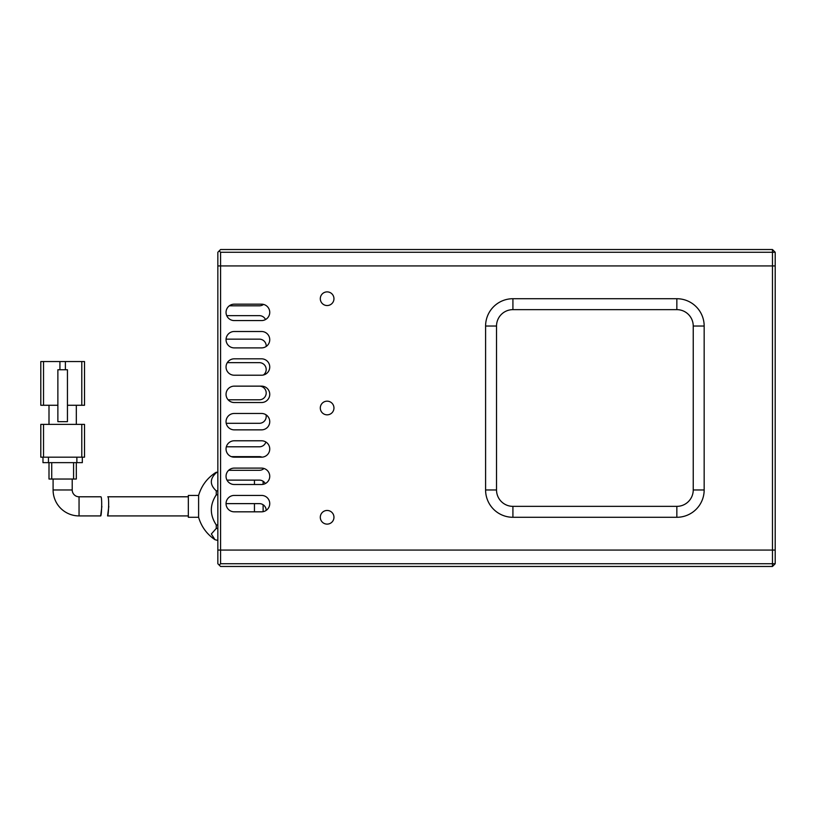 <?xml version="1.0" encoding="UTF-8"?>
<svg xmlns="http://www.w3.org/2000/svg" width="816" height="816" viewBox="0 0 816 816"><rect width="100%" height="100%" fill="white"/><g stroke="black" fill="none" stroke-linecap="round" stroke-linejoin="round"><path stroke-width="1.22" d="M772.466 249.533L220.575 249.533L219.208 250.9L220.575 252.266L775.2 252.266L772.466 249.533L772.466 265.924L217.841 265.924L217.841 550.076L772.466 550.076L772.466 265.924L220.575 265.924L220.575 252.266M220.575 563.734L219.208 565.1L220.575 566.467L772.466 566.467L775.2 563.734L220.575 563.734L220.575 265.924L217.841 265.924L217.841 252.266L219.208 250.9M219.208 565.1L217.841 563.734L217.841 550.076L775.2 550.076L775.2 252.266M775.2 265.924L772.466 265.924L775.2 265.924M261.559 495.424A8.201 8.201 0 0 1 269.749 503.625A8.201 8.201 0 0 1 261.559 511.826L234.233 511.826A8.201 8.201 0 0 1 226.042 503.625A8.201 8.201 0 0 1 234.233 495.424L261.559 495.424M261.559 468.109A8.201 8.201 0 0 1 269.749 476.299A8.201 8.201 0 0 1 261.559 484.5L234.233 484.5A8.201 8.201 0 0 1 226.042 476.299A8.201 8.201 0 0 1 234.233 468.109L261.559 468.109M261.559 440.783A8.201 8.201 0 0 1 269.749 448.984A8.201 8.201 0 0 1 261.559 457.174L234.233 457.174A8.201 8.201 0 0 1 226.042 448.984A8.201 8.201 0 0 1 234.233 440.783L261.559 440.783M261.559 413.467A8.201 8.201 0 0 1 269.749 421.658A8.201 8.201 0 0 1 261.559 429.859L234.233 429.859A8.201 8.201 0 0 1 226.042 421.658A8.201 8.201 0 0 1 234.233 413.467L261.559 413.467M261.559 386.141A8.201 8.201 0 0 1 269.749 394.342A8.201 8.201 0 0 1 261.559 402.533L234.233 402.533A8.201 8.201 0 0 1 226.042 394.342A8.201 8.201 0 0 1 234.233 386.141L261.559 386.141M261.559 358.826A8.201 8.201 0 0 1 269.749 367.016A8.201 8.201 0 0 1 261.559 375.217L234.233 375.217A8.201 8.201 0 0 1 226.042 367.016A8.201 8.201 0 0 1 234.233 358.826L261.559 358.826M261.559 304.174A8.201 8.201 0 0 1 269.749 312.375A8.201 8.201 0 0 1 261.559 320.576L234.233 320.576A8.201 8.201 0 0 1 226.042 312.375A8.201 8.201 0 0 1 234.233 304.174L261.559 304.174M261.559 331.5A8.201 8.201 0 0 1 269.749 339.701A8.201 8.201 0 0 1 261.559 347.891L234.233 347.891A8.201 8.201 0 0 1 226.042 339.701A8.201 8.201 0 0 1 234.233 331.5L261.559 331.5M333.958 408A6.834 6.834 0 0 1 327.124 414.834A6.834 6.834 0 0 1 320.3 408A6.834 6.834 0 0 1 327.124 401.166A6.834 6.834 0 0 1 333.958 408M333.958 517.283A6.834 6.834 0 0 1 327.124 524.117A6.834 6.834 0 0 1 320.3 517.283A6.834 6.834 0 0 1 327.124 510.459A6.834 6.834 0 0 1 333.958 517.283M333.958 298.717A6.834 6.834 0 0 1 327.124 305.541A6.834 6.834 0 0 1 320.3 298.717A6.834 6.834 0 0 1 327.124 291.883A6.834 6.834 0 0 1 333.958 298.717M676.841 298.717A27.326 27.326 0 0 1 704.167 326.033L704.167 489.967A27.326 27.326 0 0 1 676.841 517.283L512.917 517.283A27.326 27.326 0 0 1 485.591 489.967L485.591 326.033A27.326 27.326 0 0 1 512.917 298.717L676.841 298.717L676.841 309.641L512.917 309.641A16.391 16.391 0 0 0 496.526 326.033L496.526 489.967A16.391 16.391 0 0 0 512.917 506.359L676.841 506.359A16.391 16.391 0 0 0 693.233 489.967L693.233 326.033A16.391 16.391 0 0 0 676.841 309.641M775.2 563.734L775.2 550.076L772.466 550.076L772.466 566.467M198.604 517.283L198.604 495.424L188.333 495.424L188.333 517.283L198.604 517.283C201.389 526.708 206.846 534.174 214.975 539.692L211.344 533.99L216.26 528.431L217.841 528.431M217.841 472.25L216.26 472.25L217.841 472.75M217.841 490.855L216.26 490.855L216.26 494.833L217.841 494.833M216.26 490.855C209.702 484.837 209.702 478.798 216.26 472.75M216.26 472.25L214.975 473.025C206.846 478.533 201.389 486.01 198.604 495.424M217.841 540.457L214.975 539.692M217.841 524.953L216.26 524.953L216.26 528.431M216.26 524.953C209.702 514.937 209.702 504.89 216.26 494.833M254.449 480.124L254.449 484.5M254.449 503.625L254.449 511.826M263.119 504.747L263.119 511.673M263.119 481.246L263.119 484.347M260.743 470.149L259.376 470.291A6.834 6.834 0 0 0 264.007 468.486M229.316 305.816L259.376 305.816A6.834 6.834 0 0 0 263.517 304.419M265.537 319.546A6.834 6.834 0 0 0 259.376 315.649L226.726 315.649M266.189 346.463A6.834 6.834 0 0 0 259.376 339.15L226.063 339.15M263.374 375.013A6.834 6.834 0 0 0 259.376 362.651L227.307 362.651M228.123 399.799L259.376 399.799A6.834 6.834 0 0 0 266.2 392.975A6.834 6.834 0 0 0 259.376 386.141M226.205 423.3L259.376 423.3A6.834 6.834 0 0 0 265.985 414.763M226.338 446.801L259.376 446.801A6.834 6.834 0 0 0 265.883 442.017M262.018 457.164A6.834 6.834 0 0 0 259.376 456.634L231.295 456.634M228.664 470.291L259.376 470.291M265.312 483.592A6.834 6.834 0 0 0 259.376 480.124L226.991 480.124M266.2 510.377A6.834 6.834 0 0 0 259.376 503.625L226.042 503.625M53.091 479.033L53.091 489.967L72.216 489.967L72.216 479.033M72.216 489.967A6.834 6.834 0 0 0 79.05 496.791L100.776 496.791C102.347 496.21 101.612 516.508 100.654 515.916L79.05 515.916L79.05 496.791M53.091 489.967A25.959 25.959 0 0 0 79.05 515.916M57.875 405.266L43.534 405.266L43.534 361.549L59.925 361.549L59.925 369.75M43.534 361.549L40.8 361.549L40.8 405.266L43.534 405.266M81.784 405.266L84.517 405.266L84.517 361.549L81.784 361.549L81.784 405.266L67.442 405.266M40.8 405.266L40.8 361.549M65.392 369.75L65.392 361.549L59.925 361.549M84.517 361.549L84.517 405.266M76.316 405.266L76.316 424.391M49.001 424.391L49.001 405.266M65.392 361.549L81.784 361.549M43.534 424.391L81.784 424.391L81.784 457.174L43.534 457.174L43.534 424.391L40.8 424.391L40.8 457.174L40.8 424.391M84.517 424.391L84.517 457.174L84.517 424.391L81.784 424.391M57.875 369.75L57.875 421.658L67.442 421.658L67.442 369.75L57.875 369.75M40.8 457.174L43.534 457.174M81.784 457.174L84.517 457.174M76.867 457.174L76.867 462.641L82.324 462.641L82.324 457.174M42.983 462.641L42.983 457.174L42.983 462.641L48.45 462.641L48.45 457.174M76.867 462.641L48.45 462.641M76.316 479.033L76.316 462.641L76.316 479.033L51.724 479.033L51.724 462.641M49.001 479.033L49.001 462.641L49.001 479.033L51.724 479.033M101.867 506.379L100.654 515.916M188.333 496.791L107.773 496.791C109.344 496.199 108.518 516.497 107.569 515.916L188.333 515.916M107.569 515.916L108.824 506.389M704.167 489.967L693.233 489.967M693.233 326.033L704.167 326.033M512.917 309.641L512.917 298.717M496.526 326.033L485.591 326.033M496.526 489.967L485.591 489.967M512.917 506.359L512.917 517.283M676.841 506.359L676.841 517.283M73.583 462.641L73.583 479.033"/></g></svg>
